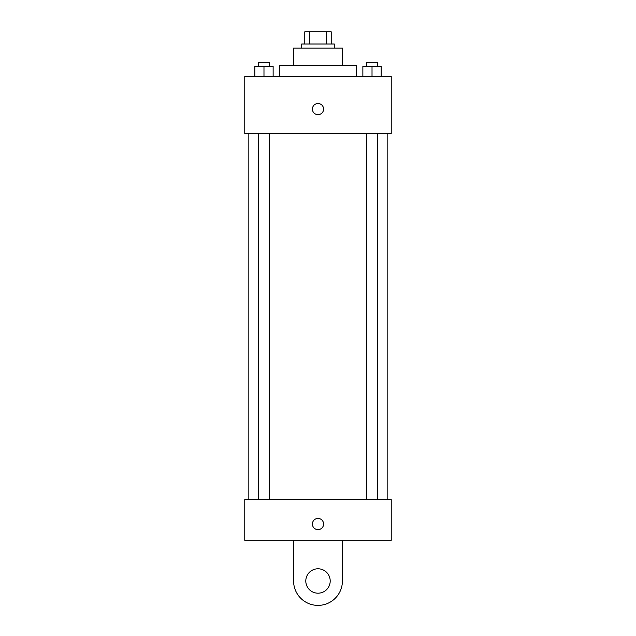 <?xml version="1.0" encoding="UTF-8"?>
<svg xmlns="http://www.w3.org/2000/svg" width="636" height="636" viewBox="0 0 636 636"><rect width="100%" height="100%" fill="white"/><g stroke="black" fill="none" stroke-linecap="round" stroke-linejoin="round"><path stroke-width="0.95" d="M309.438 44.003L309.438 31.8L304.779 31.8L304.779 44.003L304.779 31.8M309.438 31.8L331.221 31.8L331.221 44.003M326.562 44.003L326.562 31.8M301.726 48.074L301.726 44.003L334.274 44.003L334.274 48.074M293.594 65.365L293.594 48.074L342.406 48.074L342.406 65.365M279.355 76.551L279.355 65.365L356.645 65.365L356.645 76.551M244.773 76.551L391.227 76.551L391.227 133.504L244.773 133.504L244.773 76.551M318 114.687A5.597 5.597 0 0 1 313.158 106.299A5.597 5.597 0 0 1 322.842 106.299A5.597 5.597 0 0 1 318 114.687M244.773 499.626L391.227 499.626L391.227 540.306L244.773 540.306L244.773 499.626L391.227 499.626M362.87 76.551L362.87 66.375L381.179 66.375L381.179 76.551L381.179 66.375M372.02 76.551L372.02 66.375M377.641 66.375L377.641 62.312L366.408 62.312L366.408 66.375M254.821 76.551L254.821 66.375L273.13 66.375L273.13 76.551L273.13 66.375M263.98 76.551L263.98 66.375M269.592 66.375L269.592 62.312L258.359 62.312L258.359 66.375M312.403 524.032A5.597 5.597 0 0 1 320.798 519.191A5.597 5.597 0 0 1 320.798 528.882A5.597 5.597 0 0 1 312.403 524.032M342.406 540.306L342.406 580.986A24.407 24.407 0 0 1 318 605.393A24.407 24.407 0 0 1 293.594 580.986L293.594 540.306M318 593.189A12.203 12.203 0 0 1 307.434 574.88A12.203 12.203 0 0 1 328.566 574.88A12.203 12.203 0 0 1 318 593.189M387.157 499.626L387.157 133.504M248.843 499.626L248.843 133.504M366.408 133.504L366.408 499.626M377.641 133.504L377.641 499.626M269.592 499.626L269.592 133.504M258.359 499.626L258.359 133.504"/></g></svg>
